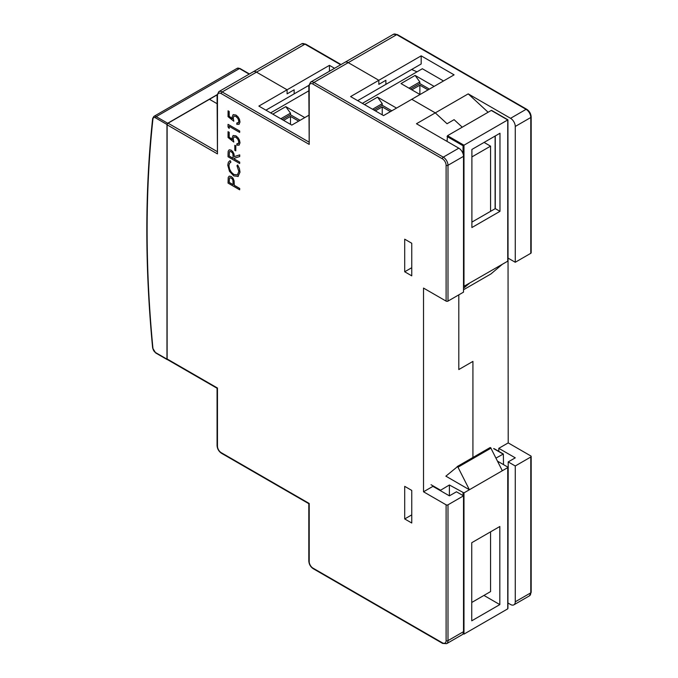 <?xml version="1.0" encoding="UTF-8"?>
<svg xmlns="http://www.w3.org/2000/svg" width="678" height="678" viewBox="0 0 678 678"><rect width="100%" height="100%" fill="white"/><g stroke="black" fill="none" stroke-linecap="round" stroke-linejoin="round"><path stroke-width="1.02" d="M507.932 602.988L510.559 604.505A6.653 3.839 -120 0 0 513.882 604.835L529.408 595.869A6.653 3.839 -120 0 0 530.789 592.826L530.789 457.014A1.331 0.771 -0 0 0 531.179 456.472A1.331 0.771 -0 0 0 530.789 455.93L508.203 442.895L498.796 448.328L498.796 451.362M498.796 448.328L515.263 457.836L508.203 461.904L507.932 594.843M507.932 124.938L508.203 442.895M458.803 369.552L458.803 294.862L458.803 369.552L472.922 361.408L458.803 369.552M472.922 361.408L472.922 457.489L472.922 361.408M508.203 461.904L515.263 465.981L515.263 601.793A6.653 3.839 -120 0 1 513.882 604.835M530.789 457.014L515.263 465.981M530.789 253.301L530.789 117.497A1.331 0.771 -0 0 0 531.179 116.955L531.179 252.758A1.331 0.771 180 0 1 530.789 253.301L515.263 262.267L508.203 258.191M515.263 126.455A6.653 3.839 -120 0 0 510.559 118.311L526.077 109.344A6.653 3.839 -120 0 1 530.789 117.497L515.263 126.455L515.263 262.267M488.118 112.251L468.218 93.869L510.559 118.311M468.218 93.869L435.284 112.879L411.758 99.302L454.099 74.851L421.174 55.842L378.833 80.284L348.246 62.63A6.653 3.839 -120 0 0 344.924 62.3A6.653 3.839 60 0 1 348.246 62.63L378.833 80.284L350.602 96.581L383.536 115.591L411.758 99.302L435.284 112.879L447.048 123.743L435.284 112.879L416.462 123.743L458.803 148.185A6.653 3.839 60 0 1 463.515 156.338L463.515 292.142L447.989 301.108A1.331 0.771 180 0 1 446.107 301.108L423.521 288.074L423.521 491.787L432.928 486.355L449.395 495.855L456.455 491.787L463.515 495.855L447.989 504.822L447.989 640.634L463.515 631.667L463.515 495.855M454.099 119.667L447.048 123.743L454.099 119.667L462.243 127.193L454.099 119.667M217.079 94.903L209.468 99.302L217.07 103.692L209.468 99.302L168.068 123.201L217.07 151.499M334.542 68.292L329.432 65.351L287.091 89.793L256.513 72.139A6.653 3.839 -120 0 0 253.182 71.809A6.653 3.839 60 0 1 256.513 72.139L287.091 89.793L258.86 106.09L291.794 125.099L308.812 115.277M421.174 55.842L421.174 63.986L385.884 84.36L385.884 80.284L378.833 84.36L378.833 80.284L378.833 84.36L385.884 80.284L385.884 84.36L357.662 100.658M329.432 65.351L329.432 71.241M308.821 85.394L294.15 93.869L294.15 89.793L287.091 93.869L287.091 89.793L287.091 93.869L294.15 89.793L294.15 93.869L265.92 110.167M423.521 491.787L446.107 504.822A1.331 0.771 0 0 0 447.989 504.822M463.515 631.667A6.653 3.839 60 0 1 462.133 634.71L446.607 643.676L442.615 643.414A1.331 0.771 -60 0 1 442.344 642.803L312.965 568.113A5.322 3.076 60 0 1 309.202 561.587L309.202 503.466L221.231 452.675A5.322 3.076 60 0 1 217.46 446.158L217.46 388.028L167.127 358.967L167.127 124.828A1.331 0.771 -60 0 1 168.068 123.201M404.707 239.181L411.758 243.258L411.758 275.844L404.707 271.776L404.707 239.181M404.707 486.355L411.758 490.423L411.758 523.018L404.707 518.95L404.707 486.355M221.231 452.675A1.331 0.771 -60 0 0 221.503 453.285C218.791 451.438 217.316 448.878 217.07 445.607L217.07 388.257L167.398 359.577A1.331 0.771 -60 0 1 167.127 358.967M404.707 271.776L411.758 267.7M404.707 518.95L411.758 514.873L411.758 490.423M458.803 148.185L443.285 157.152L313.906 82.453A6.653 3.839 60 0 0 310.583 82.131L308.812 85.716L309.202 144.389L309.202 86.259A5.322 3.076 60 0 1 312.965 84.089L442.344 158.779A5.322 3.076 60 0 1 446.107 165.296L446.107 301.108M308.812 141.99L222.172 91.962A6.653 3.839 60 0 0 218.841 91.632L217.07 95.225L217.46 153.898L217.46 95.767A5.322 3.076 60 0 1 221.231 93.598L309.202 144.389M410.419 89.004L419.826 83.572L429.411 89.106M434.115 86.394L415.122 75.428L419.826 81.945L409.012 88.191M419.826 83.572L419.826 81.945M373.951 110.065L382.239 105.276L391.825 110.811M396.528 108.09L377.536 97.132L382.239 103.649L372.544 109.251M382.239 105.276L382.239 103.649M428.047 89.894L419.877 85.174L411.826 89.818M390.409 111.624L382.239 106.904L375.358 110.878M415.122 75.428L401.012 83.572L420.004 94.539M443.514 80.962L422.343 68.741L362.366 103.37M377.536 97.132L364.544 104.632M419.877 94.462L419.877 85.174M382.239 114.845L382.239 106.904M417.004 71.826L411.665 69.478M155.508 352.535L166.966 359.145L166.966 124.472L155.508 117.853A3.661 2.11 -120 0 0 152.94 119.006A1202.391 694.204 -120 0 0 152.94 348.407A3.661 2.11 -120 0 0 155.508 352.535A1 0.576 120 0 0 155.72 352.984L167.178 359.603A1 0.576 120 0 0 167.5 359.628M217.096 94.717L167.678 123.243A1 0.576 120 0 0 166.966 124.472M166.966 359.145A1 0.576 120 0 0 167.178 359.603M471.744 542.714L471.744 620.811L499.822 604.598L499.822 526.501L471.744 542.714L471.744 602.471L490.558 591.606L490.558 531.849M499.822 604.598L483.939 595.428M449.395 495.855L449.395 484.99L463.921 492.898L507.737 467.617L507.737 467.066L497.559 461.193M463.981 492.872L463.981 634.108L463.04 633.566L463.981 634.108L507.737 608.852L507.737 607.768M457.523 466.6L445.87 476.168L469.388 489.745L457.735 466.718L490.669 447.709L457.735 466.718M494.093 448.641L503.364 453.997L503.5 464.625M463.921 492.898L469.388 489.745M490.669 447.709L502.322 470.735L507.788 467.574M449.395 484.99L440.124 490.508M457.192 466.566L490.457 447.59M496.008 458.082L503.364 453.997M499.974 211.341L499.974 133.244L471.896 149.457L471.896 227.545L499.974 211.341L495.271 208.621L490.558 211.341L490.558 146.151L484.092 142.414M471.896 156.923L490.558 146.151M490.558 211.341L471.896 222.113M495.11 208.714L495.11 136.049M507.737 260.64L507.788 261.149L463.515 286.557M507.737 261.174L507.737 119.938L463.04 145.745L463.04 153.694M495.271 135.964L495.271 208.621M447.048 141.397L447.514 135.693L491.27 110.438L491.736 110.709M507.788 261.149L502.322 264.301L490.965 273.92M463.515 288.303L469.388 283.319L463.921 286.472M282.209 119.565L290.498 114.785L300.083 120.32M304.786 117.599L285.794 106.632L290.498 113.158L280.802 118.752M290.498 114.785L290.498 113.158M298.676 121.133L290.498 116.413L283.624 120.387M308.812 90.835L270.624 112.879M285.794 106.632L272.802 114.133M290.498 124.354L290.498 116.413M237.478 174.882L233.935 174.517L231.401 172.297L229.605 169.136L228.935 165.779L229.444 163.373L230.935 162.127L230.232 160.669L229.503 160.974L230.232 160.669M230.935 162.127L230.189 160.694L228.393 162.135L227.757 165.161L229.495 171.348L233.783 175.89L238.283 176.39M237.97 176.551L240.004 172.161L239.393 168.458L237.681 164.966L236.944 165.652L238.859 171.475L237.385 174.932M237.927 176.577L239.953 172.187L239.351 168.483L237.639 164.991M237.436 174.907L233.885 174.543L231.351 172.322L229.554 169.161L228.884 165.805L229.393 163.398L230.359 162.389M232.291 139.524L229.147 137.1L229.147 132.337L228.045 131.702L228.045 137.507L233.808 142.066L233.181 138.837L233.918 136.964L235.825 137.21L237.995 139.414L238.859 142.194L237.919 143.931L236.825 143.829L236.825 145.194L239.08 145.16L239.953 142.905L239.444 140.202L237.978 137.702L235.876 135.88L233.13 135.507M238.97 145.228L240.004 142.88L239.487 140.177L238.02 137.676L235.919 135.846L233.156 135.49L232.088 137.897L232.308 139.6L229.147 137.1M238.648 143.312L236.825 143.829M233.808 142.066L233.232 138.804L233.918 136.964M229.198 137.075L229.198 132.312L228.045 131.702M238.597 143.338L237.97 143.906M232.291 118.684L229.198 116.226L229.198 111.472L228.088 110.828L228.045 116.667L233.808 121.226L233.181 117.997L233.927 116.116L235.825 116.37L237.995 118.574L238.859 121.354L237.919 123.091L236.825 122.989L236.825 124.354L239.08 124.311L239.953 122.065L239.444 119.362L237.978 116.862L235.876 115.031L233.156 114.65L232.088 117.057L232.308 118.76L229.147 116.26L229.147 111.497L228.045 110.861M233.198 114.624L235.876 115.031M238.97 124.388L240.004 122.04L239.487 119.336L238.02 116.836L235.919 115.006M238.648 122.472L236.825 122.989M233.808 121.226L233.232 117.964L233.918 116.124M238.597 122.498L237.97 123.065M234.308 159.008L234.266 158.271L239.715 156.533L239.715 154.881L234.266 156.618L233.893 153.753L232.8 151.652L231.13 150.169L229.215 149.813L228.198 151.169L228.045 154.109L228.045 156.779L239.665 163.491L239.715 162.127L234.308 159.008L234.308 158.254M229.266 149.787L231.13 150.169M234.308 156.593L233.935 153.728L231.181 150.143M230.113 151.27L229.427 151.838L229.223 156.067L233.13 158.33M239.715 162.127L234.266 159.033M239.665 163.491L239.665 162.152M239.715 154.881L234.266 156.618M239.665 156.559L239.665 154.915M233.13 158.381L232.927 153.957L232.215 152.542L230.062 151.296L229.376 151.864L229.172 156.093L233.13 158.381M230.062 151.296L229.427 151.838M229.266 176.102L228.215 177.424L228.045 183.094L239.665 189.806L239.665 188.476L234.249 185.348L234.063 180.865L233.046 178.322L231.139 176.5L229.223 176.127L231.139 176.5M239.665 189.806L239.715 188.442L234.3 185.323L234.113 180.84L233.096 178.289L231.181 176.475M230.113 177.602L229.427 178.17L229.223 182.39L233.122 184.636M233.122 184.696L232.927 180.289L232.223 178.873L230.071 177.636L229.376 178.195L229.172 182.416L233.122 184.696M230.071 177.636L229.427 178.17M239.665 132.405L239.715 131.04L228.045 124.354L228.045 126.998L229.172 128.456L229.172 126.345L239.665 132.405L239.665 131.066M229.172 128.456L229.223 126.371M239.715 131.04L228.045 124.354M234.825 145.287L234.825 150.321L235.783 150.872L235.783 145.838L234.825 145.287L235.783 145.838M235.783 150.872L235.834 145.812M529.408 595.869L531.179 592.284A1.331 0.771 -0 0 1 530.789 592.826L515.263 601.793M531.179 116.955C530.933 113.684 529.459 111.124 526.747 109.285A1.331 0.771 -60 0 0 526.077 109.344L396.706 34.654L313.906 82.453A1.331 0.771 120 0 0 312.965 84.089M340.653 64.766L304.964 44.163A6.653 3.839 -120 0 0 301.642 43.833L218.841 91.632M301.642 43.833L305.634 44.095A1.331 0.771 -60 0 0 304.964 44.163L222.172 91.962A1.331 0.771 120 0 0 221.231 93.598M393.384 34.324L397.376 34.586A1.331 0.771 -60 0 0 396.706 34.654A6.653 3.839 -120 0 0 393.384 34.324L310.583 82.131M446.107 504.822L446.107 640.634A5.322 3.076 60 0 1 442.344 642.803M167.127 124.828L217.46 153.898M442.344 158.779A1.331 0.771 120 0 1 443.285 157.152A6.653 3.839 60 0 1 447.989 165.296L447.989 301.108M446.107 165.296A1.331 0.771 180 0 0 447.989 165.296L463.515 156.338M446.107 640.634A1.331 0.771 180 0 0 447.989 640.634A6.653 3.839 60 0 1 446.607 643.676M442.615 643.414L313.244 568.715A1.331 0.771 -60 0 1 312.965 568.113M313.244 568.715C310.532 566.876 309.049 564.316 308.812 561.045A1.331 0.771 -0 0 0 309.202 561.587M308.812 85.716A1.331 0.771 0 0 0 309.202 86.259M217.07 95.225A1.331 0.771 0 0 0 217.46 95.767M217.07 445.607A1.331 0.771 -0 0 0 217.46 446.158M152.94 119.006A1 0.636 -173.8 0 1 152.652 118.489C144.88 190.552 144.88 267.09 152.652 348.094A1 0.508 -5.5 0 0 152.94 348.407M167.678 123.243L156.211 116.633A4.661 2.687 -120 0 0 153.889 116.396L237.156 68.325A4.661 2.687 60 0 1 239.487 68.554L156.211 116.633A1 0.576 120 0 0 155.508 117.853M249.148 74.139L239.487 68.554A1 0.576 -60 0 1 239.987 68.503L249.445 73.97M507.737 608.852L507.737 467.617M463.04 492.872L463.04 495.584M490.092 447.573L457.226 466.549M458.099 467.134L491.033 448.116M440.463 490.152L431.055 484.728M493.626 448.599L503.025 454.031M447.514 135.693L463.981 145.202L463.981 286.438M447.048 136.507L463.04 145.745M491.033 273.878L463.515 289.769L490.999 273.904M491.27 110.438L507.737 119.938M397.376 34.586L526.747 109.285M531.179 456.472L531.179 592.284M305.634 44.095L341.042 64.537M221.503 453.285L308.812 503.686L308.812 561.045M152.652 348.094L155.72 352.984M153.889 116.396L152.652 118.489M237.156 68.325L239.987 68.503M463.515 634.066L463.032 633.786M507.932 608.42L507.932 467.337M507.932 260.911L507.932 119.828L491.601 110.404"/></g></svg>
